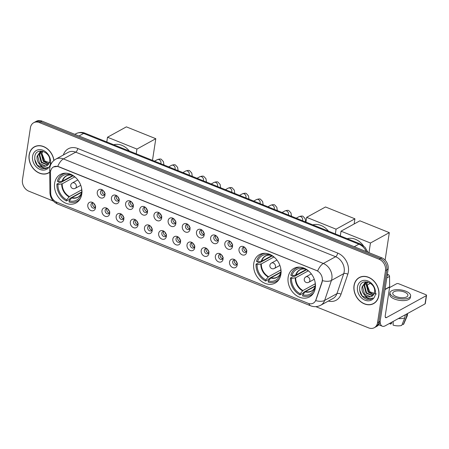 <?xml version="1.0" encoding="UTF-8"?>
<svg xmlns="http://www.w3.org/2000/svg" width="449" height="449" viewBox="0 0 449 449"><rect width="100%" height="100%" fill="white"/><g stroke="black" fill="none" stroke-linecap="round" stroke-linejoin="round"><path stroke-width="0.67" d="M253.775 263.372A16.259 12.881 -118.8 0 0 259.999 280.097A16.259 12.881 -118.8 0 0 275.17 283.072A16.259 12.881 -118.8 0 0 280.894 274.283A16.259 12.881 -118.8 0 0 274.67 257.552A16.259 12.881 -118.8 0 0 259.5 254.583A16.259 12.881 -118.8 0 0 253.775 263.372M288.157 277.201A16.259 12.881 -118.8 0 0 294.381 293.932A16.259 12.881 -118.8 0 0 309.557 296.901A16.259 12.881 -118.8 0 0 315.277 288.112A16.259 12.881 -118.8 0 0 309.058 271.387A16.259 12.881 -118.8 0 0 293.882 268.412A16.259 12.881 -118.8 0 0 288.157 277.201M54.643 183.259A16.259 12.881 -118.8 0 0 60.862 199.985A16.259 12.881 -118.8 0 0 76.038 202.959A16.259 12.881 -118.8 0 0 81.763 194.17A16.259 12.881 -118.8 0 0 75.539 177.445A16.259 12.881 -118.8 0 0 60.362 174.47A16.259 12.881 -118.8 0 0 54.643 183.259M95.48 207.994A4.602 3.648 61.2 0 1 91.012 210.57A4.602 3.648 61.2 0 1 87.802 204.907A4.602 3.648 61.2 0 1 92.741 202.555A4.602 3.648 61.2 0 1 95.519 207.606A4.602 3.648 61.2 0 1 95.48 207.994M93.398 202.987A2.761 2.189 -118.8 0 0 91.95 203.128A2.761 2.189 -118.8 0 0 90.979 204.621A2.761 2.189 -118.8 0 0 92.034 207.46A2.761 2.189 -118.8 0 0 94.61 207.966A2.761 2.189 -118.8 0 0 95.502 206.821M109.651 213.696A4.602 3.648 61.2 0 1 105.184 216.272A4.602 3.648 61.2 0 1 101.974 210.609A4.602 3.648 61.2 0 1 106.913 208.257A4.602 3.648 61.2 0 1 109.691 213.309A4.602 3.648 61.2 0 1 109.651 213.696M107.569 208.69A2.761 2.189 -118.8 0 0 106.121 208.83A2.761 2.189 -118.8 0 0 105.15 210.323A2.761 2.189 -118.8 0 0 106.205 213.163A2.761 2.189 -118.8 0 0 108.781 213.668A2.761 2.189 -118.8 0 0 109.679 212.523M123.823 219.398A4.602 3.648 61.2 0 1 119.355 221.974A4.602 3.648 61.2 0 1 116.151 216.311A4.602 3.648 61.2 0 1 121.084 213.96A4.602 3.648 61.2 0 1 123.862 219.011A4.602 3.648 61.2 0 1 123.823 219.398M121.741 214.392A2.761 2.189 -118.8 0 0 120.293 214.532A2.761 2.189 -118.8 0 0 119.322 216.025A2.761 2.189 -118.8 0 0 120.377 218.865A2.761 2.189 -118.8 0 0 122.959 219.37A2.761 2.189 -118.8 0 0 123.851 218.225M137.995 225.101A4.602 3.648 61.2 0 1 133.527 227.671A4.602 3.648 61.2 0 1 130.322 222.014A4.602 3.648 61.2 0 1 135.256 219.656A4.602 3.648 61.2 0 1 138.039 224.713A4.602 3.648 61.2 0 1 137.995 225.101M135.918 220.094A2.761 2.189 -118.8 0 0 134.47 220.234A2.761 2.189 -118.8 0 0 133.493 221.727A2.761 2.189 -118.8 0 0 134.554 224.567A2.761 2.189 -118.8 0 0 137.13 225.072A2.761 2.189 -118.8 0 0 138.023 223.922M152.166 230.803A4.602 3.648 61.2 0 1 147.699 233.373A4.602 3.648 61.2 0 1 144.494 227.716A4.602 3.648 61.2 0 1 149.427 225.359A4.602 3.648 61.2 0 1 152.211 230.416A4.602 3.648 61.2 0 1 152.166 230.803M150.089 225.796A2.761 2.189 -118.8 0 0 148.641 225.937A2.761 2.189 -118.8 0 0 147.67 227.43A2.761 2.189 -118.8 0 0 148.726 230.27A2.761 2.189 -118.8 0 0 151.302 230.775A2.761 2.189 -118.8 0 0 152.194 229.624M166.343 236.505A4.602 3.648 61.2 0 1 161.876 239.076A4.602 3.648 61.2 0 1 158.665 233.413A4.602 3.648 61.2 0 1 163.604 231.061A4.602 3.648 61.2 0 1 166.383 236.118A4.602 3.648 61.2 0 1 166.343 236.505M164.261 231.499A2.761 2.189 -118.8 0 0 162.813 231.639A2.761 2.189 -118.8 0 0 161.842 233.132A2.761 2.189 -118.8 0 0 162.897 235.972A2.761 2.189 -118.8 0 0 165.473 236.477A2.761 2.189 -118.8 0 0 166.366 235.327M180.515 242.202A4.602 3.648 61.2 0 1 176.047 244.778A4.602 3.648 61.2 0 1 172.837 239.115A4.602 3.648 61.2 0 1 177.776 236.763A4.602 3.648 61.2 0 1 180.554 241.82A4.602 3.648 61.2 0 1 180.515 242.202M178.433 237.201A2.761 2.189 -118.8 0 0 176.985 237.341A2.761 2.189 -118.8 0 0 176.014 238.834A2.761 2.189 -118.8 0 0 177.069 241.674A2.761 2.189 -118.8 0 0 179.645 242.179A2.761 2.189 -118.8 0 0 180.543 241.029M194.686 247.904A4.602 3.648 61.2 0 1 190.219 250.48A4.602 3.648 61.2 0 1 187.014 244.817A4.602 3.648 61.2 0 1 191.948 242.466A4.602 3.648 61.2 0 1 194.726 247.522A4.602 3.648 61.2 0 1 194.686 247.904M192.604 242.903A2.761 2.189 -118.8 0 0 191.156 243.044A2.761 2.189 -118.8 0 0 190.185 244.537A2.761 2.189 -118.8 0 0 191.24 247.377A2.761 2.189 -118.8 0 0 193.822 247.882A2.761 2.189 -118.8 0 0 194.714 246.731M208.858 253.606A4.602 3.648 61.2 0 1 204.39 256.183A4.602 3.648 61.2 0 1 201.186 250.52A4.602 3.648 61.2 0 1 206.119 248.168A4.602 3.648 61.2 0 1 208.903 253.225A4.602 3.648 61.2 0 1 208.858 253.606M206.781 248.6A2.761 2.189 -118.8 0 0 205.333 248.74A2.761 2.189 -118.8 0 0 204.357 250.233A2.761 2.189 -118.8 0 0 205.418 253.073A2.761 2.189 -118.8 0 0 207.994 253.578A2.761 2.189 -118.8 0 0 208.886 252.433M223.03 259.309A4.602 3.648 61.2 0 1 218.562 261.885A4.602 3.648 61.2 0 1 215.357 256.222A4.602 3.648 61.2 0 1 220.291 253.87A4.602 3.648 61.2 0 1 223.074 258.921A4.602 3.648 61.2 0 1 223.03 259.309M220.953 254.302A2.761 2.189 -118.8 0 0 219.505 254.443A2.761 2.189 -118.8 0 0 218.534 255.936A2.761 2.189 -118.8 0 0 219.589 258.776A2.761 2.189 -118.8 0 0 222.165 259.281A2.761 2.189 -118.8 0 0 223.058 258.136M237.207 265.011A4.602 3.648 61.2 0 1 232.739 267.587A4.602 3.648 61.2 0 1 229.529 261.924A4.602 3.648 61.2 0 1 234.468 259.573A4.602 3.648 61.2 0 1 237.246 264.624A4.602 3.648 61.2 0 1 237.207 265.011M235.124 260.005A2.761 2.189 -118.8 0 0 233.676 260.145A2.761 2.189 -118.8 0 0 232.705 261.638A2.761 2.189 -118.8 0 0 233.761 264.478A2.761 2.189 -118.8 0 0 236.337 264.983A2.761 2.189 -118.8 0 0 237.229 263.838M104.948 195.253A4.602 3.648 61.2 0 1 100.481 197.824A4.602 3.648 61.2 0 1 97.276 192.166A4.602 3.648 61.2 0 1 102.209 189.809A4.602 3.648 61.2 0 1 104.993 194.866A4.602 3.648 61.2 0 1 104.948 195.253M102.872 190.247A2.761 2.189 -118.8 0 0 101.423 190.387A2.761 2.189 -118.8 0 0 100.453 191.88A2.761 2.189 -118.8 0 0 101.508 194.72A2.761 2.189 -118.8 0 0 104.084 195.225A2.761 2.189 -118.8 0 0 104.976 194.075M119.125 200.956A4.602 3.648 61.2 0 1 114.658 203.526A4.602 3.648 61.2 0 1 111.447 197.863A4.602 3.648 61.2 0 1 116.386 195.511A4.602 3.648 61.2 0 1 119.165 200.568A4.602 3.648 61.2 0 1 119.125 200.956M117.043 195.949A2.761 2.189 -118.8 0 0 115.595 196.09A2.761 2.189 -118.8 0 0 114.624 197.582A2.761 2.189 -118.8 0 0 115.679 200.422A2.761 2.189 -118.8 0 0 118.255 200.928A2.761 2.189 -118.8 0 0 119.148 199.777M133.297 206.652A4.602 3.648 61.2 0 1 128.829 209.228A4.602 3.648 61.2 0 1 125.619 203.565A4.602 3.648 61.2 0 1 130.558 201.214A4.602 3.648 61.2 0 1 133.336 206.271A4.602 3.648 61.2 0 1 133.297 206.652M131.215 201.652A2.761 2.189 -118.8 0 0 129.767 201.792A2.761 2.189 -118.8 0 0 128.796 203.285A2.761 2.189 -118.8 0 0 129.851 206.125A2.761 2.189 -118.8 0 0 132.427 206.63A2.761 2.189 -118.8 0 0 133.325 205.479M147.468 212.355A4.602 3.648 61.2 0 1 143.001 214.931A4.602 3.648 61.2 0 1 139.796 209.268A4.602 3.648 61.2 0 1 144.73 206.916A4.602 3.648 61.2 0 1 147.508 211.973A4.602 3.648 61.2 0 1 147.468 212.355M145.386 207.354A2.761 2.189 -118.8 0 0 143.938 207.489A2.761 2.189 -118.8 0 0 142.967 208.981A2.761 2.189 -118.8 0 0 144.022 211.827A2.761 2.189 -118.8 0 0 146.604 212.326A2.761 2.189 -118.8 0 0 147.497 211.182M161.64 218.057A4.602 3.648 61.2 0 1 157.172 220.633A4.602 3.648 61.2 0 1 153.968 214.97A4.602 3.648 61.2 0 1 158.901 212.618A4.602 3.648 61.2 0 1 161.685 217.67A4.602 3.648 61.2 0 1 161.64 218.057M159.563 213.051A2.761 2.189 -118.8 0 0 158.115 213.191A2.761 2.189 -118.8 0 0 157.139 214.684A2.761 2.189 -118.8 0 0 158.2 217.524A2.761 2.189 -118.8 0 0 160.776 218.029A2.761 2.189 -118.8 0 0 161.668 216.884M175.812 223.759A4.602 3.648 61.2 0 1 171.344 226.335A4.602 3.648 61.2 0 1 168.139 220.672A4.602 3.648 61.2 0 1 173.073 218.321A4.602 3.648 61.2 0 1 175.856 223.372A4.602 3.648 61.2 0 1 175.812 223.759M173.735 218.753A2.761 2.189 -118.8 0 0 172.287 218.893A2.761 2.189 -118.8 0 0 171.316 220.386A2.761 2.189 -118.8 0 0 172.371 223.226A2.761 2.189 -118.8 0 0 174.947 223.731A2.761 2.189 -118.8 0 0 175.84 222.586M189.989 229.461A4.602 3.648 61.2 0 1 185.521 232.038A4.602 3.648 61.2 0 1 182.311 226.375A4.602 3.648 61.2 0 1 187.25 224.023A4.602 3.648 61.2 0 1 190.028 229.074A4.602 3.648 61.2 0 1 189.989 229.461M187.907 224.455A2.761 2.189 -118.8 0 0 186.458 224.595A2.761 2.189 -118.8 0 0 185.488 226.088A2.761 2.189 -118.8 0 0 186.543 228.928A2.761 2.189 -118.8 0 0 189.119 229.433A2.761 2.189 -118.8 0 0 190.011 228.288M204.16 235.164A4.602 3.648 61.2 0 1 199.693 237.74A4.602 3.648 61.2 0 1 196.482 232.077A4.602 3.648 61.2 0 1 201.421 229.725A4.602 3.648 61.2 0 1 204.2 234.776A4.602 3.648 61.2 0 1 204.16 235.164M202.078 230.157A2.761 2.189 -118.8 0 0 200.63 230.298A2.761 2.189 -118.8 0 0 199.659 231.791A2.761 2.189 -118.8 0 0 200.714 234.631A2.761 2.189 -118.8 0 0 203.29 235.136A2.761 2.189 -118.8 0 0 204.188 233.985M218.332 240.866A4.602 3.648 61.2 0 1 213.864 243.437A4.602 3.648 61.2 0 1 210.66 237.779A4.602 3.648 61.2 0 1 215.593 235.422A4.602 3.648 61.2 0 1 218.371 240.479A4.602 3.648 61.2 0 1 218.332 240.866M216.25 235.86A2.761 2.189 -118.8 0 0 214.802 236A2.761 2.189 -118.8 0 0 213.831 237.493A2.761 2.189 -118.8 0 0 214.886 240.333A2.761 2.189 -118.8 0 0 217.468 240.838A2.761 2.189 -118.8 0 0 218.36 239.687M232.503 246.568A4.602 3.648 61.2 0 1 228.036 249.139A4.602 3.648 61.2 0 1 224.831 243.476A4.602 3.648 61.2 0 1 229.765 241.124A4.602 3.648 61.2 0 1 232.548 246.181A4.602 3.648 61.2 0 1 232.503 246.568M230.427 241.562A2.761 2.189 -118.8 0 0 228.979 241.702A2.761 2.189 -118.8 0 0 228.002 243.195A2.761 2.189 -118.8 0 0 229.063 246.035A2.761 2.189 -118.8 0 0 231.639 246.54A2.761 2.189 -118.8 0 0 232.531 245.39M246.675 252.265A4.602 3.648 61.2 0 1 242.207 254.841A4.602 3.648 61.2 0 1 239.003 249.178A4.602 3.648 61.2 0 1 243.936 246.827A4.602 3.648 61.2 0 1 246.72 251.883A4.602 3.648 61.2 0 1 246.675 252.265M244.598 247.264A2.761 2.189 -118.8 0 0 243.15 247.405A2.761 2.189 -118.8 0 0 242.179 248.898A2.761 2.189 -118.8 0 0 243.235 251.737A2.761 2.189 -118.8 0 0 245.811 252.243A2.761 2.189 -118.8 0 0 246.703 251.092M95.3 207.286A2.761 2.189 61.2 0 1 92.617 203.723A2.761 2.189 61.2 0 1 92.898 202.909M109.477 212.983A2.761 2.189 61.2 0 1 106.789 209.419A2.761 2.189 61.2 0 1 107.07 208.611M123.649 218.685A2.761 2.189 61.2 0 1 120.961 215.122A2.761 2.189 61.2 0 1 121.241 214.313M137.821 224.388A2.761 2.189 61.2 0 1 135.138 220.824A2.761 2.189 61.2 0 1 135.413 220.016M151.992 230.09A2.761 2.189 61.2 0 1 149.309 226.526A2.761 2.189 61.2 0 1 149.59 225.718M166.164 235.792A2.761 2.189 61.2 0 1 163.481 232.228A2.761 2.189 61.2 0 1 163.762 231.42M180.341 241.495A2.761 2.189 61.2 0 1 177.652 237.931A2.761 2.189 61.2 0 1 177.933 237.123M194.512 247.197A2.761 2.189 61.2 0 1 191.824 243.633A2.761 2.189 61.2 0 1 192.105 242.825M208.684 252.899A2.761 2.189 61.2 0 1 206.001 249.335A2.761 2.189 61.2 0 1 206.276 248.522M222.856 258.602A2.761 2.189 61.2 0 1 220.173 255.038A2.761 2.189 61.2 0 1 220.453 254.224M237.027 264.298A2.761 2.189 61.2 0 1 234.344 260.734A2.761 2.189 61.2 0 1 234.625 259.926M104.774 194.54A2.761 2.189 61.2 0 1 102.091 190.977A2.761 2.189 61.2 0 1 102.372 190.168M118.946 200.243A2.761 2.189 61.2 0 1 116.263 196.679A2.761 2.189 61.2 0 1 116.544 195.871M133.123 205.945A2.761 2.189 61.2 0 1 130.435 202.381A2.761 2.189 61.2 0 1 130.715 201.573M147.294 211.647A2.761 2.189 61.2 0 1 144.606 208.083A2.761 2.189 61.2 0 1 144.887 207.275M161.466 217.35A2.761 2.189 61.2 0 1 158.783 213.786A2.761 2.189 61.2 0 1 159.058 212.972M175.638 223.046A2.761 2.189 61.2 0 1 172.955 219.482A2.761 2.189 61.2 0 1 173.235 218.674M189.809 228.749A2.761 2.189 61.2 0 1 187.126 225.185A2.761 2.189 61.2 0 1 187.407 224.377M203.986 234.451A2.761 2.189 61.2 0 1 201.298 230.887A2.761 2.189 61.2 0 1 201.579 230.079M218.158 240.153A2.761 2.189 61.2 0 1 215.469 236.589A2.761 2.189 61.2 0 1 215.75 235.781M232.329 245.856A2.761 2.189 61.2 0 1 229.647 242.292A2.761 2.189 61.2 0 1 229.922 241.483M246.501 251.558A2.761 2.189 61.2 0 1 243.818 247.994A2.761 2.189 61.2 0 1 244.099 247.186M50.496 172.758A8.284 6.561 61.2 0 1 50.585 171.428A8.284 6.561 61.2 0 1 53.504 166.949A8.284 6.561 61.2 0 1 58.628 166.792L316.5 270.534A8.284 6.561 61.2 0 1 321.972 281.972L315.871 299.921A8.284 6.561 61.2 0 1 313.262 303.154A8.284 6.561 61.2 0 1 308.132 303.311L56.58 202.106A8.284 6.561 61.2 0 1 50.715 193.244L50.496 172.758M53.953 160.416A14.879 11.786 -118.8 0 0 34.365 146.834A14.879 11.786 -118.8 0 0 29.129 154.877A14.879 11.786 -118.8 0 0 34.82 170.182A14.879 11.786 -118.8 0 0 48.705 172.904A14.879 11.786 -118.8 0 0 49.716 172.259M48.453 172.865A14.879 11.786 -118.8 0 0 49.345 172.517M354.025 285.581A14.879 11.786 -118.8 0 0 359.716 300.892A14.879 11.786 -118.8 0 0 373.602 303.608A14.879 11.786 -118.8 0 0 378.838 295.565A14.879 11.786 -118.8 0 0 373.147 280.26A14.879 11.786 -118.8 0 0 359.262 277.538A14.879 11.786 -118.8 0 0 354.025 285.581M373.349 303.575A14.879 11.786 -118.8 0 0 374.247 303.221M53.521 166.938L57.725 166.394L58.791 166.708L317.645 270.955A10.737 4.703 -68.1 0 1 323.319 263.484A12.269 9.721 61.2 0 1 331.873 278.582A12.269 9.721 61.2 0 1 331.429 280.429L324.633 300.426A12.269 9.721 61.2 0 1 320.76 305.213L333.063 298.45A12.269 9.721 -118.8 0 0 336.93 293.657L343.726 273.66A12.269 9.721 -118.8 0 0 344.175 271.813A12.269 9.721 -118.8 0 0 335.622 256.716L75.701 152.155A12.269 9.721 -118.8 0 0 68.108 152.385L55.811 159.148A12.269 9.721 61.2 0 1 63.404 158.918A10.737 4.703 111.9 0 0 57.725 166.394M315.821 306.645L368.601 327.877A9.204 7.291 -118.8 0 0 374.298 327.703L376.919 326.26A9.204 7.291 -118.8 0 0 380.157 321.288L388.138 269.119L386.83 269.843A9.204 7.291 -118.8 0 0 380.415 258.517L40.679 121.847A9.204 7.291 -118.8 0 0 34.983 122.016A9.204 7.291 -118.8 0 1 40.679 121.847L380.415 258.517A9.204 7.291 -118.8 0 1 386.83 269.843L378.844 322.006L386.83 269.843L385.517 270.567A9.204 7.291 -118.8 0 0 379.102 259.241L39.366 122.566A9.204 7.291 -118.8 0 0 33.669 122.74A9.204 7.291 -118.8 0 0 30.431 127.712L22.45 179.881A9.204 7.291 -118.8 0 0 28.865 191.201L53.358 201.057M375.605 326.984A9.204 7.291 -118.8 0 0 378.844 322.006A9.204 7.291 -118.8 0 1 375.605 326.984M322.5 279.525L322.208 281.843L315.731 300.65A10.737 5.304 18.8 0 0 324.633 300.426L336.93 293.657A3.07 1.515 -161.2 0 1 341.016 294.247A15.339 12.151 61.2 0 1 328.309 301.06M374.298 327.703A9.204 7.291 -118.8 0 0 377.536 322.73L385.517 270.567M359.93 277.207A14.879 11.786 -118.8 0 0 359.155 277.774M35.033 146.497A14.879 11.786 -118.8 0 0 34.259 147.07M388.138 269.119A9.204 7.291 -118.8 0 0 381.729 257.799L41.993 121.123A9.204 7.291 -118.8 0 0 36.296 121.297L33.669 122.74M35.926 146.149A14.727 11.668 -118.8 0 0 35.752 146.245L34.438 146.969A14.727 11.668 -118.8 0 0 29.252 154.927A14.727 11.668 -118.8 0 0 34.887 170.076A14.727 11.668 -118.8 0 0 48.632 172.77A14.727 11.668 -118.8 0 0 49.716 172.074M53.841 160.512A14.727 11.668 -118.8 0 0 34.438 146.969M51.54 163.346L44.917 161.101L41.909 153.519M48.571 164.16L43.25 161.326L41.308 153.9L42.447 151.229M48.778 163.868L43.772 161.034L41.83 153.614L42.767 151.234M47.684 165.12L41.168 162.471L39.226 155.045L41.213 151.442M47.92 164.912L41.69 162.184L39.748 154.759L41.51 151.364M39.366 163.947A7.667 6.078 -118.8 0 0 46.87 165.687A7.667 6.078 -118.8 0 0 48.391 164.379L49.626 161.657C51.54 152.132 36.24 146.441 34.837 156.336C34.326 162.448 36.762 166.596 42.144 168.773L46.763 168.156L48.021 167.236C44.934 168.908 42.049 167.814 39.366 163.947C37.452 161.657 36.711 159.069 37.144 156.19L40.113 151.897L42.7 151.218M46.932 165.653L45.652 166.091L39.607 163.329L37.665 155.904L40.376 151.762M32.581 156.269A10.737 8.509 -118.8 0 0 40.062 169.475A10.737 8.509 -118.8 0 0 50.49 163.47A10.737 8.509 -118.8 0 0 43.003 150.258A10.737 8.509 -118.8 0 0 32.581 156.269M46.848 168.106L45.113 168.723L37.306 165.254L34.68 159.272M360.828 276.853A14.727 11.668 -118.8 0 0 360.648 276.949L359.335 277.673A14.727 11.668 -118.8 0 0 354.154 285.637A14.727 11.668 -118.8 0 0 359.789 300.785A14.727 11.668 -118.8 0 0 373.529 303.473A14.727 11.668 -118.8 0 0 378.709 295.515A14.727 11.668 -118.8 0 0 373.08 280.367A14.727 11.668 -118.8 0 0 359.335 277.673M376.442 294.056L369.813 291.811L366.805 284.228M373.467 294.864L368.146 292.03L366.204 284.61L367.344 281.933M373.675 294.572L368.668 291.743L366.726 284.318L367.664 281.938M372.586 295.829L366.064 293.175L364.122 285.755L366.115 282.146M372.816 295.616L366.586 292.888L364.644 285.469L366.406 282.067M364.262 294.651A7.667 6.078 -118.8 0 0 371.766 296.391A7.667 6.078 -118.8 0 0 373.287 295.088L374.522 292.361C376.436 282.836 361.136 277.145 359.733 287.04C359.222 293.152 361.658 297.3 367.041 299.483L371.66 298.86L372.917 297.94C369.83 299.618 366.945 298.518 364.262 294.651C362.349 292.361 361.608 289.779 362.04 286.9L365.009 282.606L367.596 281.921M371.828 296.357L370.554 296.8L364.504 294.033L362.562 286.614L365.273 282.466M357.477 286.973A10.737 8.509 -118.8 0 0 364.964 300.185A10.737 8.509 -118.8 0 0 375.386 294.179A10.737 8.509 -118.8 0 0 367.905 280.967A10.737 8.509 -118.8 0 0 357.477 286.973M373.529 303.473L374.842 302.755A14.727 11.668 -118.8 0 0 375.016 302.654M371.744 298.815L370.01 299.432L362.203 295.958L359.576 289.975M81.797 192.228L71.992 197.627L69.208 200.826A14.048 11.13 -118.8 0 0 81.134 194.361A14.048 11.13 -118.8 0 0 81.28 193.873L81.774 194.069M81.943 191.813L69.859 198.464L69.752 199.154L66.474 200.956A15.339 12.151 -118.8 0 1 56.905 184.068L57.983 184.5A14.048 11.13 -118.8 0 0 66.648 199.799L69.432 196.595L81.701 189.843M74.747 176.9L62.187 183.809L57.983 184.5M129.312 151.027A16.871 13.369 -118.8 0 0 113.698 144.746M56.905 184.068L60.183 182.26L60.828 182.518L73.035 175.8M69.208 200.826L69.028 201.988A15.339 12.151 -118.8 0 0 77.234 201.253A15.339 12.151 -118.8 0 0 80.287 198.626M81.931 191.218L81.701 191.128A14.048 11.13 -118.8 0 0 81.443 187.553M76.274 178.158A14.048 11.13 -118.8 0 0 73.035 175.828L73.08 175.537M66.648 199.799L66.474 200.956M81.28 193.873L82.083 191.813M66.3 173.202A15.339 12.151 -118.8 0 0 62.45 174.375A15.339 12.151 -118.8 0 0 57.326 181.323L58.404 181.755L62.607 181.059L72.878 175.413M70.566 174.218L70.476 174.801A14.048 11.13 -118.8 0 0 70.358 174.768A14.048 11.13 -118.8 0 0 58.404 181.755M69.006 175.054A12.028 9.53 -118.8 0 0 66.547 175.901C68.226 174.97 70.167 174.773 72.373 175.306L70.476 174.801M155.797 138.696L136.939 149.074L107.519 137.237L126.377 126.859L155.797 138.696L152.486 160.349M136.939 149.074L136.215 153.805M106.795 141.968L107.519 137.237M280.934 272.341L271.123 277.735L268.345 280.939A14.048 11.13 -118.8 0 0 280.271 274.474A14.048 11.13 -118.8 0 0 280.412 273.98L280.911 274.182M281.074 271.926L268.99 278.576L268.884 279.261L265.606 281.068A15.339 12.151 -118.8 0 1 256.037 264.175L257.12 264.613A14.048 11.13 -118.8 0 0 265.786 279.907L268.564 276.707L280.838 269.956M273.879 257.008L261.324 263.917L257.12 264.613M328.444 231.14A16.871 13.369 -118.8 0 0 312.83 224.859M256.037 264.175L259.32 262.373L259.96 262.631L272.173 255.913M268.345 280.939L268.165 282.095A15.339 12.151 -118.8 0 0 276.371 281.366A15.339 12.151 -118.8 0 0 279.424 278.739M281.068 271.331L280.833 271.235A14.048 11.13 -118.8 0 0 280.574 267.66M275.405 258.27A14.048 11.13 -118.8 0 0 272.167 255.941L272.212 255.649M265.786 279.907L265.606 281.068M280.412 273.98L281.214 271.92M265.432 253.315A15.339 12.151 -118.8 0 0 261.582 254.488A15.339 12.151 -118.8 0 0 256.458 261.43L257.541 261.868L261.745 261.172L272.01 255.526M269.697 254.33L269.608 254.909A14.048 11.13 -118.8 0 0 269.49 254.88A14.048 11.13 -118.8 0 0 257.541 261.868M268.137 255.167A12.028 9.53 -118.8 0 0 265.685 256.009C267.357 255.083 269.299 254.886 271.51 255.419L269.608 254.909M354.929 218.809L336.071 229.181L306.65 217.35L325.508 206.972L354.929 218.809L354.143 223.967M336.071 229.181L335.347 233.918M305.926 222.081L306.65 217.35M315.316 286.17L305.505 291.569L302.727 294.769A14.048 11.13 -118.8 0 0 314.654 288.303A14.048 11.13 -118.8 0 0 314.794 287.815L315.293 288.017M315.456 285.76L303.372 292.406L303.271 293.096L299.988 294.898A15.339 12.151 -118.8 0 1 290.419 278.01L291.502 278.442A14.048 11.13 -118.8 0 0 300.168 293.741L302.952 290.537L315.22 283.79M308.267 270.842L295.706 277.751L291.502 278.442M363.449 245.794A16.871 13.369 -118.8 0 0 347.212 238.688M290.419 278.01L293.702 276.202L294.342 276.466L306.555 269.748M302.727 294.769L302.547 295.93A15.339 12.151 -118.8 0 0 310.753 295.195A15.339 12.151 -118.8 0 0 313.806 292.568M315.451 285.166L315.215 285.07A14.048 11.13 -118.8 0 0 314.957 281.495M309.788 272.1A14.048 11.13 -118.8 0 0 306.549 269.77L306.594 269.484M300.168 293.741L299.988 294.898M314.794 287.815L315.596 285.755M299.814 267.144A15.339 12.151 -118.8 0 0 295.964 268.317A15.339 12.151 -118.8 0 0 290.84 275.265L291.923 275.697L296.127 275.007L306.398 269.355M304.08 268.165L303.99 268.743A14.048 11.13 -118.8 0 0 303.872 268.71A14.048 11.13 -118.8 0 0 291.923 275.697M302.525 268.996A12.028 9.53 -118.8 0 0 300.067 269.843C301.739 268.917 303.681 268.721 305.892 269.254L303.99 268.743M367.619 284.806L367.226 287.36M389.311 232.638L370.453 243.016L341.032 231.179L359.896 220.807L389.311 232.638L385.107 260.134M370.442 283.252L366.833 285.238M370.453 243.016L368.977 252.669M340.308 235.916L341.032 231.179M102.17 192.2A4.602 3.648 -118.8 0 0 102.95 193.62M103.579 190.915A3.373 2.672 -118.8 0 0 104.791 193.115M104.32 194.905L105.15 193.418M116.342 197.902A4.602 3.648 -118.8 0 0 117.122 199.322M117.756 196.617A3.373 2.672 -118.8 0 0 118.963 198.817M118.491 200.608L119.322 199.12M130.513 203.605A4.602 3.648 -118.8 0 0 131.293 205.025M131.927 202.319A3.373 2.672 -118.8 0 0 133.134 204.519M132.663 206.31L133.493 204.823M144.69 209.307A4.602 3.648 -118.8 0 0 145.47 210.727M146.099 208.022A3.373 2.672 -118.8 0 0 147.311 210.222M146.84 212.012L147.665 210.525M158.862 215.009A4.602 3.648 -118.8 0 0 159.642 216.429M160.271 213.724A3.373 2.672 -118.8 0 0 161.483 215.924M161.011 217.714L161.842 216.222M173.033 220.712A4.602 3.648 -118.8 0 0 173.814 222.126M174.442 219.426A3.373 2.672 -118.8 0 0 175.654 221.626M175.183 223.417L176.014 221.924M187.205 226.414A4.602 3.648 -118.8 0 0 187.985 227.828M188.619 225.129A3.373 2.672 -118.8 0 0 189.826 227.329M189.355 229.119L190.185 227.626M201.377 232.116A4.602 3.648 -118.8 0 0 202.157 233.531M202.791 230.831A3.373 2.672 -118.8 0 0 203.998 233.025M203.526 234.821L204.357 233.328M215.554 237.813A4.602 3.648 -118.8 0 0 216.334 239.233M216.962 236.533A3.373 2.672 -118.8 0 0 218.175 238.728M217.703 240.518L218.528 239.031M229.725 243.515A4.602 3.648 -118.8 0 0 230.505 244.935M231.134 242.23A3.373 2.672 -118.8 0 0 232.346 244.43M231.875 246.22L232.705 244.733M243.897 249.217A4.602 3.648 -118.8 0 0 244.677 250.637M245.306 247.932A3.373 2.672 -118.8 0 0 246.518 250.132M246.046 251.923L246.877 250.435M92.696 204.946A4.602 3.648 -118.8 0 0 93.476 206.36M94.11 203.661A3.373 2.672 -118.8 0 0 95.317 205.861M94.846 207.651L95.676 206.158M106.873 210.648A4.602 3.648 -118.8 0 0 107.648 212.063M108.282 209.363A3.373 2.672 -118.8 0 0 109.489 211.563M109.017 213.354L109.848 211.861M121.045 216.351A4.602 3.648 -118.8 0 0 121.825 217.765M122.454 215.065A3.373 2.672 -118.8 0 0 123.666 217.26M123.194 219.056L124.019 217.563M135.216 222.053A4.602 3.648 -118.8 0 0 135.996 223.467M136.625 220.768A3.373 2.672 -118.8 0 0 137.837 222.962M137.366 224.758L138.197 223.265M149.388 227.755A4.602 3.648 -118.8 0 0 150.168 229.17M150.802 226.47A3.373 2.672 -118.8 0 0 152.009 228.664M151.537 230.455L152.368 228.968M163.559 233.452A4.602 3.648 -118.8 0 0 164.34 234.872M164.974 232.167A3.373 2.672 -118.8 0 0 166.181 234.367M165.709 236.157L166.54 234.67M177.737 239.154A4.602 3.648 -118.8 0 0 178.511 240.574M179.145 237.869A3.373 2.672 -118.8 0 0 180.352 240.069M179.881 241.859L180.711 240.372M191.908 244.857A4.602 3.648 -118.8 0 0 192.688 246.277M193.317 243.571A3.373 2.672 -118.8 0 0 194.529 245.771M194.058 247.562L194.883 246.074M206.08 250.559A4.602 3.648 -118.8 0 0 206.86 251.979M207.489 249.274A3.373 2.672 -118.8 0 0 208.701 251.474M208.229 253.264L209.06 251.771M220.251 256.261A4.602 3.648 -118.8 0 0 221.031 257.675M221.666 254.976A3.373 2.672 -118.8 0 0 222.872 257.176M222.401 258.966L223.232 257.473M234.423 261.963A4.602 3.648 -118.8 0 0 235.203 263.378M235.837 260.678A3.373 2.672 -118.8 0 0 237.044 262.878M236.572 264.669L237.403 263.176M387.167 275.473L388.458 274.766L387.347 274.317M380.118 321.518A12.269 5.377 111.9 0 0 382.301 326.21A12.269 5.377 111.9 0 0 385.203 325.811L425.051 303.889L426.314 295.65L386.46 317.572A3.07 1.341 -68.1 0 1 385.736 317.673A3.07 1.341 -68.1 0 1 385.242 315.731L389.637 287.023L385.012 289.566M426.314 295.65A1.532 0.651 8.7 0 0 426.55 295.369L425.287 303.603A1.532 0.651 -171.3 0 1 425.051 303.889M426.55 295.369A1.532 0.651 8.7 0 0 425.854 294.684L398.734 283.774A1.532 0.651 8.7 0 0 396.635 283.712L389.547 287.613M388.458 274.766A1.532 1.218 61.2 0 1 389.541 276.404L389.653 286.776A1.532 1.218 61.2 0 1 389.637 287.023M404.414 292.058A7.667 3.255 8.7 0 0 392.735 293.152A7.667 3.255 8.7 0 0 396.214 296.57A7.667 3.255 8.7 0 0 407.894 295.476A7.667 3.255 8.7 0 0 404.414 292.058M390.579 322.853L390.563 324.105L391.573 323.549L391.781 322.191M390.001 292.737L389.749 294.381A10.428 4.428 8.7 0 0 394.486 299.028A10.428 4.428 8.7 0 0 410.369 297.535L410.622 295.891A10.428 4.428 8.7 0 0 405.89 291.244A10.428 4.428 8.7 0 0 390.001 292.737A10.428 4.428 8.7 0 0 394.738 297.378A10.428 4.428 8.7 0 0 410.622 295.891M398.426 318.532A10.125 4.299 8.7 0 0 404.813 317.886L401.737 325.396A7.975 3.384 8.7 0 1 393.122 325.132L393.167 321.428M405.29 314.755L404.813 317.886M402.287 324.055L403.376 324.492L406.452 316.988L406.934 313.857M406.452 316.988A10.125 4.299 8.7 0 0 407.164 316.068A10.125 4.299 8.7 0 0 407.294 315.613L407.625 313.475M389.513 323.437A7.975 3.384 8.7 0 0 390.563 324.105M403.376 324.492A7.975 3.384 8.7 0 0 403.808 323.881L407.164 316.068M337.682 253.068A3.07 1.341 -68.1 0 1 335.622 256.716L323.319 263.484L63.404 158.918L75.701 152.155A3.07 1.341 -68.1 0 0 77.761 148.507L337.682 253.068A15.339 12.151 61.2 0 1 348.373 271.942A15.339 12.151 61.2 0 1 347.812 274.249L341.016 294.247M55.811 159.148C52.466 161.112 50.473 163.986 49.833 167.763L49.693 169.744A10.737 3.671 -0.6 0 0 50.625 171.221M308.985 303.591A10.737 4.703 111.9 0 0 310.629 305.797C314.07 307.122 317.449 306.931 320.76 305.213M310.629 305.797L57.747 204.065A10.737 4.703 -68.1 0 1 56.119 201.904M57.747 204.065C52.825 201.786 50.221 197.953 49.934 192.576A10.737 3.671 -0.6 0 0 50.748 193.962M322.466 280.636A10.737 5.304 18.8 0 0 331.429 280.429L343.726 273.66A3.07 1.515 -161.2 0 1 347.812 274.249M63.36 154.995A15.339 12.151 61.2 0 1 77.761 148.507M379.102 259.241L381.729 257.799M39.366 122.566L41.993 121.123M377.536 322.73L380.157 321.288M366.3 251.592A12.269 9.721 -118.8 0 0 358.903 244.177L83.637 133.437A12.269 9.721 -118.8 0 0 76.044 133.667C80.539 131.506 83.991 132.736 85.085 133.235L360.351 243.975A6.134 2.688 -68.1 0 0 358.903 244.177L354.244 246.742M78.979 136.002L83.637 133.437A6.134 2.688 -68.1 0 1 85.085 133.235M71.992 197.627A12.028 9.53 -118.8 0 0 78.143 196.971A12.028 9.53 -118.8 0 0 80.169 195.349M62.187 183.809A12.028 9.53 -118.8 0 0 69.432 196.595M71.621 197.947A12.168 9.642 -118.8 0 0 81.679 192.61M61.721 183.95A12.168 9.642 -118.8 0 0 69.067 196.915M72.373 175.306A12.168 9.642 -118.8 0 0 62.142 181.205M66.547 175.901A12.028 9.53 -118.8 0 0 62.607 181.059M77.806 179.931L72.3 182.962A3.07 2.43 61.2 0 1 74.197 182.9A3.07 2.43 61.2 0 1 76.336 186.677A3.07 2.43 61.2 0 1 75.258 188.333L80.764 185.308M271.123 277.735A12.028 9.53 -118.8 0 0 277.274 277.084A12.028 9.53 -118.8 0 0 279.306 275.462M261.324 263.917A12.028 9.53 -118.8 0 0 268.564 276.707M270.758 278.054A12.168 9.642 -118.8 0 0 280.81 272.717M260.852 264.063A12.168 9.642 -118.8 0 0 268.199 277.027M271.505 255.419A12.168 9.642 -118.8 0 0 261.273 261.318M265.685 256.009A12.028 9.53 -118.8 0 0 261.745 261.172M276.943 260.044L271.432 263.069A3.07 2.43 61.2 0 1 273.329 263.013A3.07 2.43 61.2 0 1 275.467 266.79A3.07 2.43 61.2 0 1 274.39 268.446L279.895 265.415M305.505 291.569A12.028 9.53 -118.8 0 0 311.657 290.918A12.028 9.53 -118.8 0 0 313.688 289.291M295.706 277.751A12.028 9.53 -118.8 0 0 302.952 290.537M305.14 291.889A12.168 9.642 -118.8 0 0 315.198 286.552M295.24 277.892A12.168 9.642 -118.8 0 0 302.581 290.862M305.887 269.254A12.168 9.642 -118.8 0 0 295.655 275.147M300.067 269.843A12.028 9.53 -118.8 0 0 296.127 275.007M311.325 273.873L305.814 276.904A3.07 2.43 61.2 0 1 307.717 276.848A3.07 2.43 61.2 0 1 309.855 280.619A3.07 2.43 61.2 0 1 308.772 282.281L314.283 279.25M154.523 161.174L157.313 159.642A2.761 2.189 61.2 0 1 159.165 159.653A2.761 2.189 61.2 0 1 160.944 162.987A2.761 2.189 61.2 0 1 160.731 163.672M168.695 166.876L171.484 165.344A2.761 2.189 61.2 0 1 173.336 165.355A2.761 2.189 61.2 0 1 175.116 168.689A2.761 2.189 61.2 0 1 174.902 169.374M182.872 172.579L185.656 171.041A2.761 2.189 61.2 0 1 187.508 171.052A2.761 2.189 61.2 0 1 189.287 174.386A2.761 2.189 61.2 0 1 189.08 175.071M197.044 178.275L199.827 176.743A2.761 2.189 61.2 0 1 201.68 176.754A2.761 2.189 61.2 0 1 203.464 180.088A2.761 2.189 61.2 0 1 203.251 180.773M211.215 183.978L214.005 182.446A2.761 2.189 61.2 0 1 215.857 182.457A2.761 2.189 61.2 0 1 217.636 185.791A2.761 2.189 61.2 0 1 217.423 186.475M225.387 189.68L228.176 188.148A2.761 2.189 61.2 0 1 230.028 188.159A2.761 2.189 61.2 0 1 231.807 191.493A2.761 2.189 61.2 0 1 231.594 192.178M239.558 195.382L242.348 193.85A2.761 2.189 61.2 0 1 244.2 193.861A2.761 2.189 61.2 0 1 245.979 197.195A2.761 2.189 61.2 0 1 245.766 197.88M253.736 201.085L256.519 199.552A2.761 2.189 61.2 0 1 258.371 199.564A2.761 2.189 61.2 0 1 260.151 202.897A2.761 2.189 61.2 0 1 259.943 203.582M267.907 206.787L270.691 205.255A2.761 2.189 61.2 0 1 272.543 205.266A2.761 2.189 61.2 0 1 274.328 208.6A2.761 2.189 61.2 0 1 274.115 209.285M282.079 212.489L284.868 210.957A2.761 2.189 61.2 0 1 286.72 210.968A2.761 2.189 61.2 0 1 288.499 214.302A2.761 2.189 61.2 0 1 288.286 214.987M296.25 218.192L299.04 216.659A2.761 2.189 61.2 0 1 300.892 216.671A2.761 2.189 61.2 0 1 302.671 220.004A2.761 2.189 61.2 0 1 302.458 220.689M386.46 317.572L385.287 317.101M385.051 289.308L389.653 286.776M389.541 276.404L386.797 277.914M49.693 169.744L49.934 192.576M76.044 133.667L74.831 134.335M367.888 252.231L364.992 247.242L360.351 243.975M49.716 172.175L48.632 172.77M79.338 200.097L77.234 201.253M81.78 192.295C81.056 194.484 79.843 196.045 78.143 196.971M64.549 173.219L62.45 174.375M72.3 182.962A3.07 3.07 0 0 0 72.631 188.496A3.07 3.07 0 0 0 75.258 188.333M278.47 280.204L276.371 281.366M280.917 272.408C280.187 274.597 278.975 276.157 277.274 277.084M263.686 253.326L261.582 254.488M271.432 263.069A3.07 3.07 0 0 0 271.768 268.603A3.07 3.07 0 0 0 274.39 268.446M312.858 294.039L310.753 295.195M315.299 286.243C314.569 288.432 313.357 289.987 311.657 290.918M298.069 267.161L295.964 268.317M305.814 276.904A3.07 3.07 0 0 0 306.151 282.438A3.07 3.07 0 0 0 308.772 282.281M157.313 159.642C159.524 158.901 160.877 158.828 161.376 159.406L163.442 161.657L163.936 164.957M171.484 165.344C173.696 164.603 175.048 164.525 175.548 165.109L177.613 167.359L178.107 170.659M185.656 171.041C187.867 170.306 189.22 170.227 189.719 170.811L191.785 173.061L192.279 176.362M199.827 176.743C202.039 176.008 203.397 175.929 203.891 176.513L205.956 178.764L206.456 182.064M214.005 182.446C216.21 181.71 217.569 181.632 218.062 182.215L220.133 184.466L220.627 187.766M228.176 188.148C230.388 187.413 231.74 187.334 232.24 187.918L234.305 190.168L234.799 193.468M242.348 193.85C244.559 193.115 245.912 193.036 246.411 193.62L248.477 195.871L248.971 199.171M256.519 199.552C258.731 198.817 260.083 198.739 260.583 199.322L262.648 201.567L263.142 204.867M270.691 205.255C272.902 204.514 274.26 204.441 274.754 205.019L276.82 207.27L277.319 210.57M284.868 210.957C287.074 210.216 288.432 210.143 288.926 210.721L290.997 212.972L291.491 216.272M299.04 216.659C301.251 215.918 302.604 215.84 303.103 216.424L305.168 218.674L305.662 221.974M382.301 326.21L378.692 324.762"/></g></svg>
